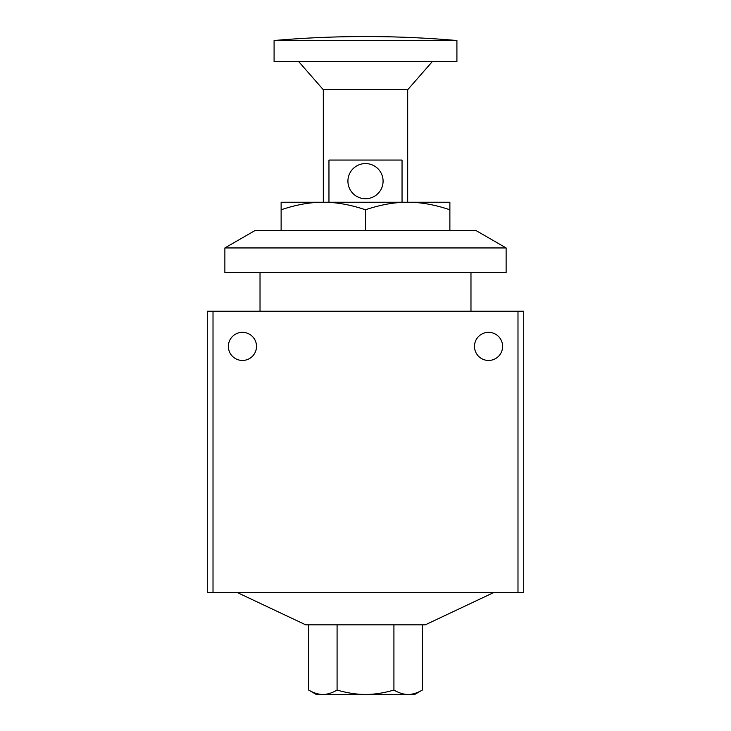 <?xml version="1.0" encoding="UTF-8"?>
<svg xmlns="http://www.w3.org/2000/svg" width="731" height="731" viewBox="0 0 731 731"><rect width="100%" height="100%" fill="white"/><g stroke="black" fill="none" stroke-linecap="round" stroke-linejoin="round"><path stroke-width="1.1" d="M305.732 624.841L237.173 592.494L305.732 624.841L425.268 624.841L493.827 592.494L425.268 624.841L305.732 624.841M316.276 694.45L308.665 690.055C313.727 693.006 318.46 694.477 322.874 694.45C327.287 694.477 332.02 693.006 337.082 690.055C347.207 693.006 356.673 694.477 365.5 694.45C374.327 694.477 383.793 693.006 393.918 690.055L393.918 624.841L393.918 690.055C398.98 693.006 403.713 694.477 408.126 694.45C412.54 694.477 417.273 693.006 422.335 690.055L414.724 694.45L422.335 690.055L422.335 624.841L422.335 690.055C417.273 693.006 412.54 694.477 408.126 694.45L414.724 694.45L408.126 694.45C403.713 694.477 398.98 693.006 393.918 690.055C383.793 693.006 374.327 694.477 365.5 694.45L408.126 694.45L365.5 694.45C356.673 694.477 347.207 693.006 337.082 690.055L337.082 624.841L337.082 690.055C332.02 693.006 327.287 694.477 322.874 694.45L365.5 694.45L322.874 694.45C318.46 694.477 313.727 693.006 308.665 690.055L308.665 624.841L308.665 690.055L316.276 694.45L322.874 694.45L316.276 694.45M456.912 40.516L456.912 61.614L274.088 61.614L274.088 40.516L274.088 61.614L456.912 61.614L456.912 40.516L274.088 40.516L456.912 40.516C395.974 35.225 335.026 35.225 274.088 40.516M432.295 61.614L407.688 89.739L407.688 202.24L449.876 202.24L449.876 209.779C434.781 204.698 420.718 202.185 407.688 202.24C394.658 202.185 380.595 204.698 365.5 209.779L365.5 230.366L365.5 209.779C350.405 204.698 336.342 202.185 323.312 202.24L323.312 89.739L298.705 61.614L323.312 89.739L323.312 202.24L407.688 202.24C420.718 202.185 434.781 204.698 449.876 209.779L449.876 230.366L449.876 202.24L323.312 202.24C310.282 202.185 296.219 204.698 281.124 209.779L281.124 230.366L281.124 202.24L323.312 202.24L281.124 202.24L281.124 209.779C296.219 204.698 310.282 202.185 323.312 202.24C336.342 202.185 350.405 204.698 365.5 209.779C380.595 204.698 394.658 202.185 407.688 202.24L407.688 89.739L323.312 89.739L407.688 89.739L432.295 61.614M475.68 230.366L506.126 247.946L506.126 272.562L224.874 272.562L224.874 247.946L255.32 230.366L224.874 247.946L224.874 272.562L506.126 272.562L506.126 247.946L224.874 247.946L506.126 247.946L475.68 230.366L255.32 230.366L475.68 230.366M470.974 272.562L470.974 311.232L470.974 272.562M260.026 311.232L260.026 272.562L260.026 311.232M228.383 346.393A14.063 14.063 0 0 0 242.445 360.456A14.063 14.063 0 0 0 256.508 346.393A14.063 14.063 0 0 0 242.445 332.331A14.063 14.063 0 0 0 228.383 346.393A14.063 14.063 0 0 1 242.445 332.331A14.063 14.063 0 0 1 256.508 346.393A14.063 14.063 0 0 1 242.445 360.456A14.063 14.063 0 0 1 228.383 346.393M474.492 346.393A14.063 14.063 0 0 0 488.555 360.456A14.063 14.063 0 0 0 502.617 346.393A14.063 14.063 0 0 0 488.555 332.331A14.063 14.063 0 0 0 474.492 346.393A14.063 14.063 0 0 1 488.555 332.331A14.063 14.063 0 0 1 502.617 346.393A14.063 14.063 0 0 1 488.555 360.456A14.063 14.063 0 0 1 474.492 346.393M347.919 181.151A17.581 17.581 0 0 0 365.5 198.731A17.581 17.581 0 0 0 383.081 181.151A17.581 17.581 0 0 0 365.5 163.57A17.581 17.581 0 0 0 347.919 181.151A17.581 17.581 0 0 1 365.5 163.57A17.581 17.581 0 0 1 383.081 181.151A17.581 17.581 0 0 1 365.5 198.731A17.581 17.581 0 0 1 347.919 181.151M402.041 202.24L402.041 160.052L328.959 160.052L328.959 202.24L328.959 160.052L402.041 160.052L402.041 202.24M207.293 592.494L207.293 311.232L207.293 592.494L523.707 592.494L523.707 311.232L523.707 592.494L517.987 592.494L517.987 311.232L517.987 592.494L213.013 592.494L213.013 311.232L213.013 592.494L207.293 592.494M523.707 311.232L207.293 311.232L523.707 311.232"/></g></svg>
